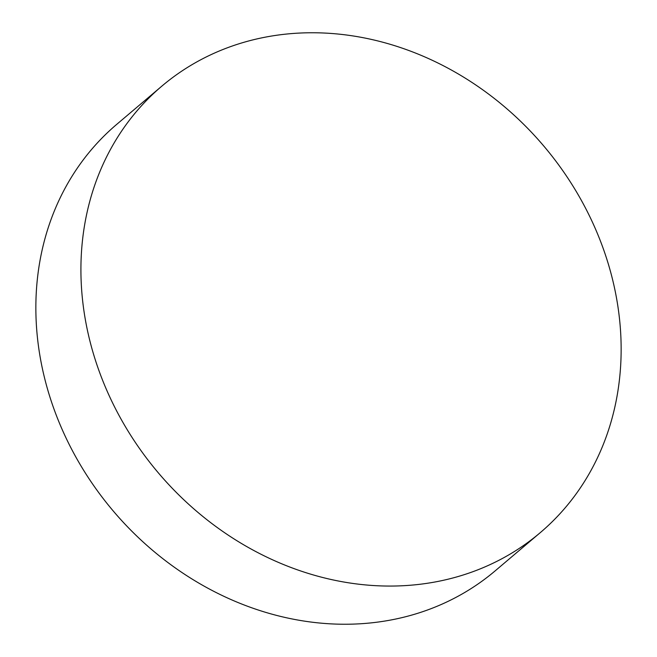 <?xml version="1.0" encoding="UTF-8"?>
<svg xmlns="http://www.w3.org/2000/svg" width="657" height="657" viewBox="0 0 657 657"><rect width="100%" height="100%" fill="white"/><g stroke="black" fill="none" stroke-linecap="round" stroke-linejoin="round"><path stroke-width="0.99" d="M396.812 585.97A292.652 252.674 49.7 0 0 540.21 532.696A292.652 252.674 49.7 0 0 591.464 220.095A292.652 252.674 49.7 0 0 305.25 32.85A292.652 252.674 49.7 0 0 161.852 86.124A292.652 252.674 49.7 0 0 110.598 398.733A292.652 252.674 49.7 0 0 396.812 585.97M161.852 86.124L116.79 124.304A292.652 252.674 49.7 0 0 65.536 436.905A292.652 252.674 49.7 0 0 351.75 624.15A292.652 252.674 49.7 0 0 495.148 570.876L540.21 532.696"/></g></svg>
